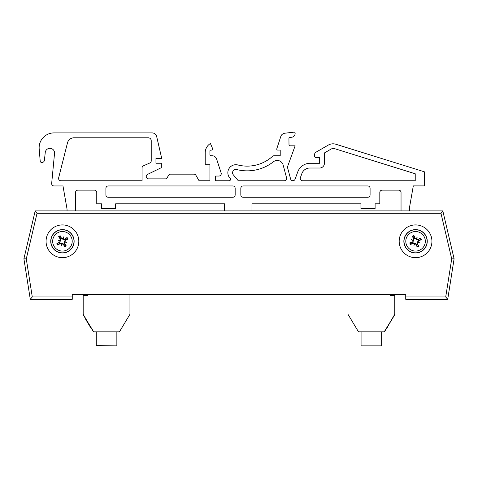 <?xml version="1.0" encoding="UTF-8"?>
<svg xmlns="http://www.w3.org/2000/svg" width="478" height="478" viewBox="0 0 478 478"><rect width="100%" height="100%" fill="white"/><g stroke="black" fill="none" stroke-linecap="round" stroke-linejoin="round"><path stroke-width="0.72" d="M414.091 238.713A6.154 6.154 0 0 1 414.468 237.99M64.954 239.43L65.402 239.598A2.366 2.366 0 0 1 65.552 239.663M442.807 210.9L35.193 210.9L23.9 258.777L30.281 299.294L72.262 299.294L72.262 294.615L405.738 294.615L405.738 299.294L447.719 299.294L454.1 258.777L442.807 210.9L440.955 213.236L451.716 258.867L454.1 258.777M46.067 241.3A16.372 16.372 0 0 1 70.625 227.122A16.372 16.372 0 0 1 70.625 255.473A16.372 16.372 0 0 1 46.067 241.3M399.19 241.3A16.372 16.372 0 0 1 423.747 227.122A16.372 16.372 0 0 1 423.747 255.473A16.372 16.372 0 0 1 399.19 241.3M451.716 258.867L445.717 296.958L447.719 299.294M72.262 296.958L32.283 296.958L30.281 299.294L72.262 299.294M32.283 296.958L26.284 258.867L37.045 213.236L35.193 210.9L40.003 210.9M26.284 258.867L23.9 258.777M216.785 294.615L129.956 294.615L129.956 314.285L119.434 331.822L93.712 331.822L82.987 314.405L93.509 331.941L83.184 314.285L83.184 295.577L87.862 295.577L87.862 294.615L72.262 294.615M405.738 294.615L390.066 294.615L390.066 295.577L394.744 295.577L394.744 314.285L384.42 331.941L394.942 314.405L384.216 331.822L358.494 331.822L347.972 314.285L347.972 294.615L261.215 294.615M401.042 210.9L401.042 192.497A2.36 2.36 0 0 0 398.682 190.142L382.173 190.142A2.36 2.36 0 0 0 379.813 192.497L379.813 203.819L375.099 203.819L375.099 208.539L360.944 208.539L360.944 203.819L251.972 203.819L251.972 210.9M409.532 207.303L409.532 210.9L409.532 207.303L413.309 185.894L409.532 207.303M53.99 185.948L62.977 185.948L67.04 209.011L67.04 210.9L67.04 209.011L62.977 185.948L53.99 185.948A2.336 2.336 0 0 1 51.654 183.606L54.57 152.996A4.672 4.672 0 0 0 50.148 148.329A4.672 4.672 0 0 0 45.249 152.5L44.412 160.321A2.36 2.36 0 0 1 42.064 162.436L41.616 162.436A1.416 1.416 0 0 1 40.212 161.164L39.19 148.969A14.824 14.824 0 0 1 53.96 132.914L152.082 132.914A4.72 4.72 0 0 1 156.676 136.571L161.719 158.385L155.965 158.385L155.965 163.249L161.337 163.249L161.337 167.676L147.565 174.392A2.36 2.36 0 0 0 148.598 178.868L166.523 178.868L168.567 175.33A2.36 2.36 0 0 1 170.61 174.153L193.901 174.153A2.36 2.36 0 0 1 195.944 175.33L199.075 180.756L209.926 180.756L209.926 164.719L206.621 164.719A1.416 1.416 0 0 1 205.211 163.303L205.211 152.924A10.851 10.851 0 0 1 210.416 143.49L212.68 148.778A0.944 0.944 0 0 1 211.814 150.092L210.87 150.092A0.944 0.944 0 0 0 209.926 151.036L209.926 154.812A0.944 0.944 0 0 0 210.87 155.756L212.118 155.756A4.72 4.72 0 0 1 216.606 159.013L221.135 172.952A2.36 2.36 0 0 1 218.888 176.041L215.59 176.041L215.59 180.756L229.135 180.756A1.416 1.416 0 0 0 230.145 178.354A8.018 8.018 0 0 1 237.895 164.976A37.738 37.738 0 0 0 272.502 156.366A2.36 2.36 0 0 1 274.085 155.756L280.216 155.756L280.216 150.068L277.682 150.068A0.944 0.944 0 0 1 276.78 148.831L280.801 136.463A4.72 4.72 0 0 1 284.792 133.225L294.089 132.143A0.944 0.944 0 0 1 295.135 133.081L295.135 133.38A3.878 3.878 0 0 1 291.753 137.24L289.788 137.443A0.944 0.944 0 0 0 288.939 138.387L288.999 144.876A0.944 0.944 0 0 0 289.943 145.82L295.135 145.82L287.403 167.061L290.6 178.981A2.36 2.36 0 0 0 295.093 179.178L297.722 171.966A13.211 13.211 0 0 1 310.132 163.279L319.668 163.279L319.668 157.405L316.854 157.405A1.416 1.416 0 0 1 314.655 156.228L314.655 154.322A2.36 2.36 0 0 1 315.833 152.279L328.32 145.073A9.435 9.435 0 0 1 335.843 144.237L424.368 171.805L424.321 185.894L413.309 185.894M75.53 192.497L75.53 210.9L75.53 192.497A2.36 2.36 0 0 1 77.89 190.142A2.36 2.36 0 0 0 75.53 192.497M224.606 210.9L224.606 203.819L115.634 203.819L115.634 208.539L101.479 208.539L101.479 203.819L96.759 203.819L96.759 192.497A2.36 2.36 0 0 0 94.405 190.142L77.89 190.142M233.342 174.858L238.289 180.756L284.285 180.756A2.36 2.36 0 0 0 286.561 177.786L283.131 164.994A6.13 6.13 0 0 0 273.416 161.761A42.458 42.458 0 0 1 236.718 169.547A3.304 3.304 0 0 0 233.342 174.858L238.289 180.756M142.056 167.957L142.056 180.756L60.915 180.756A2.36 2.36 0 0 1 58.567 178.151L67.476 142.862A6.704 6.704 0 0 1 73.976 137.801L148.276 137.801A2.952 2.952 0 0 1 151.227 140.753L151.227 160.835A2.336 2.336 0 0 1 149.841 162.974L143.448 165.818A2.336 2.336 0 0 0 142.056 167.957L142.056 180.756M360.944 203.819L251.972 203.819M382.173 190.142A2.36 2.36 0 0 0 379.813 192.497M401.042 192.497A2.36 2.36 0 0 0 398.682 190.142M315.833 152.279L328.32 145.073M314.655 156.228L314.655 154.322M310.132 163.279L319.668 163.279L319.668 157.405L316.854 157.405M295.093 179.178L297.722 171.966M288.999 144.876A0.944 0.944 0 0 0 289.943 145.82M289.788 137.443A0.944 0.944 0 0 0 288.939 138.387M295.135 133.081L295.135 133.38M276.78 148.831L280.801 136.463A4.72 4.72 0 0 1 284.792 133.225M274.085 155.756L280.216 155.756L280.216 150.068L277.682 150.068M237.895 164.976A37.738 37.738 0 0 0 272.502 156.366M229.135 180.756A1.416 1.416 0 0 0 230.145 178.354M218.888 176.041L215.59 176.041L215.59 180.756M216.606 159.013L221.135 172.952M209.926 154.812A0.944 0.944 0 0 0 210.87 155.756L212.118 155.756M210.87 150.092A0.944 0.944 0 0 0 209.926 151.036M210.416 143.49L212.68 148.778M205.211 163.303L205.211 152.924M195.944 175.33L199.075 180.756L209.926 180.756L209.926 164.719L206.621 164.719M170.61 174.153L193.901 174.153M147.565 174.392A2.36 2.36 0 0 0 148.598 178.868L166.523 178.868L168.567 175.33M155.965 158.385L155.965 163.249M53.96 132.914L152.082 132.914M40.212 161.164L39.19 148.969M42.064 162.436L41.616 162.436M45.249 152.5L44.412 160.321M96.759 192.497A2.36 2.36 0 0 0 94.405 190.142M224.606 203.819L115.634 203.819M284.285 180.756A2.36 2.36 0 0 0 286.561 177.786M300.411 177.589A2.36 2.36 0 0 0 302.628 180.756L415.233 180.756L415.233 173.771L334.767 148.712A4.72 4.72 0 0 0 331.009 149.13L324.419 152.936L324.419 163.279A4.75 4.75 0 0 1 319.376 168.017L309.84 168.017A8.49 8.49 0 0 0 301.857 173.61L300.411 177.589M370.086 194.91A2.36 2.36 0 0 1 367.725 197.271L243.183 197.271A2.36 2.36 0 0 1 240.828 194.91L240.828 188.302A2.36 2.36 0 0 1 243.183 185.948L367.725 185.948A2.36 2.36 0 0 1 370.086 188.302L370.086 194.91M105.907 188.302A2.36 2.36 0 0 1 108.261 185.948L232.804 185.948A2.36 2.36 0 0 1 235.164 188.302L235.164 194.91A2.36 2.36 0 0 1 232.804 197.271L108.261 197.271A2.36 2.36 0 0 1 105.907 194.91L105.907 188.302M60.915 180.756A2.36 2.36 0 0 1 58.567 178.151M67.476 142.862A6.704 6.704 0 0 1 73.976 137.801M148.276 137.801A2.952 2.952 0 0 1 151.227 140.753M151.227 160.835A2.336 2.336 0 0 1 149.841 162.974L143.448 165.818M404.884 246.068A11.693 11.693 0 0 1 416.768 229.667A11.693 11.693 0 0 1 425.032 248.16A11.693 11.693 0 0 1 404.884 246.068M406.641 245.28A9.769 9.769 0 0 1 416.571 231.585A9.769 9.769 0 0 1 423.472 247.03A9.769 9.769 0 0 1 406.641 245.28M412.568 241.82A18.678 1.625 160.4 0 0 409.795 242.878L412.221 242.4A3.513 3.513 0 0 0 412.514 243.051L412.956 242.782L414.808 243.266L416.511 244.139L417.139 247.066A5.981 5.981 0 0 0 418.806 246.319A18.678 1.625 -118.6 0 0 417.437 243.684L418.549 240.775A18.678 1.625 -19.6 0 0 421.327 239.723L418.895 240.195A3.513 3.513 0 0 0 418.609 239.55L418.16 239.819L416.314 239.329L414.611 238.456L413.984 235.529A5.981 5.981 0 0 0 412.317 236.275A18.678 1.625 61.4 0 0 413.679 238.916L412.723 242.25L412.221 242.4M413.04 240.53A18.487 3.209 -155.5 0 1 411.349 239.687A18.487 3.209 17.4 0 1 413.171 240.189M416.332 238.779A18.487 3.209 -65.5 0 1 417.175 237.088L416.547 238.725L415.035 238.307A18.678 1.625 -109.6 0 0 413.984 235.529M417.175 237.088A18.487 3.209 107.4 0 1 416.667 238.91L416.314 239.329M418.609 239.55L420.586 238.056A18.678 1.625 151.4 0 0 417.945 239.418L416.667 238.91M418.083 242.071A18.487 3.209 24.5 0 1 419.774 242.908A18.487 3.209 -162.6 0 1 417.951 242.406M414.79 243.822A18.487 3.209 114.5 0 1 413.948 245.513L414.575 243.87L416.081 244.288A18.678 1.625 70.4 0 0 417.139 247.066M413.948 245.513A18.487 3.209 -72.6 0 1 414.45 243.69L414.808 243.266M412.514 243.051L410.536 244.545A18.678 1.625 -28.6 0 0 413.177 243.177L414.45 243.69M416.661 244.634A3.513 3.513 0 0 0 417.312 244.348L418.806 246.319M414.462 237.96A3.513 3.513 0 0 0 413.811 238.253L412.317 236.275M419.774 242.908L417.527 242.053L418.399 240.35L418.895 240.195M411.349 239.687L413.59 240.548L412.723 242.25M413.811 238.253L414.079 238.695L413.59 240.548M417.312 244.348L417.043 243.9L417.527 242.053M52.407 247.311A11.693 11.693 0 0 1 62.248 229.607A11.693 11.693 0 0 1 72.662 246.977A11.693 11.693 0 0 1 52.407 247.311M54.062 246.319A9.769 9.769 0 0 1 62.283 231.531A9.769 9.769 0 0 1 70.977 246.045A9.769 9.769 0 0 1 54.062 246.319M59.535 242.173A18.678 1.625 153.6 0 0 56.9 243.553L59.26 242.788A3.513 3.513 0 0 0 59.625 243.404L60.031 243.081L61.925 243.344L63.723 244.007L64.691 246.839A5.981 5.981 0 0 0 66.257 245.901A18.678 1.625 -125.4 0 0 64.59 243.439L65.349 240.422A18.678 1.625 -26.4 0 0 67.978 239.042L65.623 239.807A3.513 3.513 0 0 0 65.253 239.197L64.847 239.52L62.953 239.251L61.16 238.594L60.186 235.762A5.981 5.981 0 0 0 58.621 236.7A18.678 1.625 54.6 0 0 60.288 239.155L59.732 242.579L59.26 242.788M59.846 240.834A18.487 3.209 -162.4 0 1 58.065 240.201A18.487 3.209 10.5 0 1 59.935 240.482M62.905 238.701A18.487 3.209 -72.4 0 1 63.538 236.921L63.108 238.63L61.56 238.391A18.678 1.625 -116.4 0 0 60.186 235.762M63.538 236.921A18.487 3.209 100.5 0 1 63.257 238.791L62.953 239.251M65.253 239.197L67.04 237.476A18.678 1.625 144.6 0 0 64.584 239.149L63.257 238.791M65.032 241.76A18.487 3.209 17.6 0 1 66.812 242.394A18.487 3.209 -169.5 0 1 64.948 242.113M61.979 243.894A18.487 3.209 107.6 0 1 61.345 245.674L61.77 243.971L63.317 244.204A18.678 1.625 63.6 0 0 64.691 246.839M61.345 245.674A18.487 3.209 -79.5 0 1 61.626 243.804L61.925 243.344M59.625 243.404L57.838 245.118A18.678 1.625 -35.4 0 0 60.294 243.451L61.626 243.804M63.933 244.479A3.513 3.513 0 0 0 64.542 244.115L66.257 245.901M60.951 238.116A3.513 3.513 0 0 0 60.336 238.486L58.621 236.7M66.812 242.394L64.482 241.808L65.145 240.016L65.623 239.807M58.065 240.201L60.395 240.787L59.732 242.579M60.336 238.486L60.658 238.892L60.395 240.787M64.542 244.115L64.219 243.702L64.482 241.808M386.845 327.902L387.383 327.454M393.113 317.452L386.953 327.723M92.158 329.695L90.934 327.645M86.01 319.441L85.682 319.352M86.859 320.863L85.807 319.561M91.011 328.231L86.661 320.983M381.647 331.822L381.647 345.857L361.069 345.857L361.069 331.822M116.859 345.857L96.281 345.618L116.859 345.857M116.859 331.822L116.859 345.618M96.281 331.822L96.281 345.618M445.717 296.958L405.738 296.958M37.045 213.236L440.955 213.236M405.015 246.009A11.556 11.556 0 0 0 424.918 248.076A11.556 11.556 0 0 0 416.756 229.81A11.556 11.556 0 0 0 405.015 246.009M421.327 239.723A5.981 5.981 0 0 0 420.586 238.056M409.795 242.878A5.981 5.981 0 0 0 410.536 244.545M410.96 244.294A5.491 5.491 0 0 1 410.261 242.728M418.555 245.901A5.491 5.491 0 0 1 416.989 246.6M420.162 238.307A5.491 5.491 0 0 1 420.861 239.866M412.568 236.694A5.491 5.491 0 0 1 414.133 236.001M413.679 238.916L414.079 238.695M417.945 239.418L418.16 239.819M415.035 238.307L414.611 238.456M418.549 240.775L418.399 240.35M413.177 243.177L412.956 242.782M416.081 244.288L416.511 244.139M417.437 243.684L417.043 243.9M52.532 247.24A11.556 11.556 0 0 0 72.537 246.911A11.556 11.556 0 0 0 62.254 229.745A11.556 11.556 0 0 0 52.532 247.24M67.978 239.042A5.981 5.981 0 0 0 67.04 237.476M56.9 243.553A5.981 5.981 0 0 0 57.838 245.118M58.226 244.82A5.491 5.491 0 0 1 57.348 243.35M65.964 245.513A5.491 5.491 0 0 1 64.494 246.391M66.651 237.775A5.491 5.491 0 0 1 67.529 239.245M58.919 237.088A5.491 5.491 0 0 1 60.389 236.204M60.288 239.155L60.658 238.892M64.584 239.149L64.847 239.52M61.56 238.391L61.16 238.594M65.349 240.422L65.145 240.016M60.294 243.451L60.031 243.081M63.317 244.204L63.723 244.007M64.59 243.439L64.219 243.702"/></g></svg>
